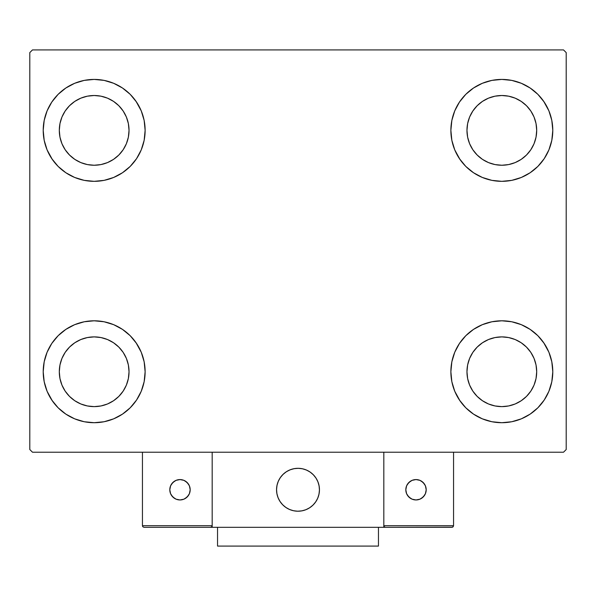 <?xml version="1.0" encoding="UTF-8"?>
<svg xmlns="http://www.w3.org/2000/svg" width="596" height="596" viewBox="0 0 596 596"><rect width="100%" height="100%" fill="white"/><g stroke="black" fill="none" stroke-linecap="round" stroke-linejoin="round"><path stroke-width="0.89" d="M43.21 371.755A50.958 50.958 0 0 1 94.168 320.797A50.958 50.958 0 0 1 145.126 371.755L144.15 381.693L141.245 391.259L136.536 400.065L130.204 407.791L122.478 414.123L113.672 418.832L104.106 421.737L94.168 422.713L84.23 421.737L74.664 418.832L65.858 414.123L58.132 407.791L51.8 400.065L47.091 391.259L44.186 381.693L43.21 371.755L44.186 361.817L47.091 352.251L51.8 343.445L58.132 335.719L65.858 329.387L74.664 324.678L84.23 321.773L94.168 320.797L104.106 321.773L113.672 324.678L122.478 329.387L130.204 335.719L136.536 343.445L141.245 352.251L144.15 361.817L145.126 371.755A50.958 50.958 0 0 1 94.168 422.713A50.958 50.958 0 0 1 43.21 371.755M450.874 130.375A50.958 50.958 0 0 1 501.832 79.417A50.958 50.958 0 0 1 552.79 130.375L551.814 140.313L548.909 149.879L544.2 158.685L537.868 166.411L530.142 172.743L521.336 177.452L511.77 180.357L501.832 181.333L491.894 180.357L482.328 177.452L473.522 172.743L465.796 166.411L459.464 158.685L454.755 149.879L451.85 140.313L450.874 130.375L451.85 120.437L454.755 110.871L459.464 102.065L465.796 94.339L473.522 88.007L482.328 83.298L491.894 80.393L501.832 79.417L511.77 80.393L521.336 83.298L530.142 88.007L537.868 94.339L544.2 102.065L548.909 110.871L551.814 120.437L552.79 130.375A50.958 50.958 0 0 1 501.832 181.333A50.958 50.958 0 0 1 450.874 130.375M450.874 371.755A50.958 50.958 0 0 1 501.832 320.797A50.958 50.958 0 0 1 552.79 371.755L551.814 381.693L548.909 391.259L544.2 400.065L537.868 407.791L530.142 414.123L521.336 418.832L511.77 421.737L501.832 422.713L491.894 421.737L482.328 418.832L473.522 414.123L465.796 407.791L459.464 400.065L454.755 391.259L451.85 381.693L450.874 371.755L451.85 361.817L454.755 352.251L459.464 343.445L465.796 335.719L473.522 329.387L482.328 324.678L491.894 321.773L501.832 320.797L511.77 321.773L521.336 324.678L530.142 329.387L537.868 335.719L544.2 343.445L548.909 352.251L551.814 361.817L552.79 371.755A50.958 50.958 0 0 1 501.832 422.713A50.958 50.958 0 0 1 450.874 371.755M43.21 130.375A50.958 50.958 0 0 1 94.168 79.417A50.958 50.958 0 0 1 145.126 130.375L144.15 140.313L141.245 149.879L136.536 158.685L130.204 166.411L122.478 172.743L113.672 177.452L104.106 180.357L94.168 181.333L84.23 180.357L74.664 177.452L65.858 172.743L58.132 166.411L51.8 158.685L47.091 149.879L44.186 140.313L43.21 130.375L44.186 120.437L47.091 110.871L51.8 102.065L58.132 94.339L65.858 88.007L74.664 83.298L84.23 80.393L94.168 79.417L104.106 80.393L113.672 83.298L122.478 88.007L130.204 94.339L136.536 102.065L141.245 110.871L144.15 120.437L145.126 130.375A50.958 50.958 0 0 1 94.168 181.333A50.958 50.958 0 0 1 43.21 130.375M59.302 130.375A34.866 34.866 0 0 1 94.168 95.509A34.866 34.866 0 0 1 129.034 130.375A34.866 34.866 0 0 1 94.168 165.241A34.866 34.866 0 0 1 59.302 130.375L59.972 123.573L61.954 117.032L65.18 111.005L69.516 105.723L74.798 101.387L80.825 98.161L87.366 96.179L94.168 95.509L100.97 96.179L107.511 98.161L113.538 101.387L118.82 105.723L123.156 111.005L126.382 117.032L128.364 123.573L129.034 130.375L128.364 137.177L126.382 143.718L123.156 149.745L118.82 155.027L113.538 159.363L107.511 162.589L100.97 164.571L94.168 165.241L87.366 164.571L80.825 162.589L74.798 159.363L69.516 155.027L65.18 149.745L61.954 143.718L59.972 137.177L59.302 130.375M466.966 371.755A34.866 34.866 0 0 1 501.832 336.889A34.866 34.866 0 0 1 536.698 371.755A34.866 34.866 0 0 1 501.832 406.621A34.866 34.866 0 0 1 466.966 371.755L467.637 364.953L469.618 358.412L472.844 352.385L477.18 347.103L482.462 342.767L488.489 339.541L495.03 337.56L501.832 336.889L508.634 337.56L515.175 339.541L521.202 342.767L526.484 347.103L530.82 352.385L534.046 358.412L536.028 364.953L536.698 371.755L536.028 378.557L534.046 385.098L530.82 391.125L526.484 396.407L521.202 400.743L515.175 403.969L508.634 405.95L501.832 406.621L495.03 405.95L488.489 403.969L482.462 400.743L477.18 396.407L472.844 391.125L469.618 385.098L467.637 378.557L466.966 371.755M466.966 130.375A34.866 34.866 0 0 1 501.832 95.509A34.866 34.866 0 0 1 536.698 130.375A34.866 34.866 0 0 1 501.832 165.241A34.866 34.866 0 0 1 466.966 130.375L467.637 123.573L469.618 117.032L472.844 111.005L477.18 105.723L482.462 101.387L488.489 98.161L495.03 96.179L501.832 95.509L508.634 96.179L515.175 98.161L521.202 101.387L526.484 105.723L530.82 111.005L534.046 117.032L536.028 123.573L536.698 130.375L536.028 137.177L534.046 143.718L530.82 149.745L526.484 155.027L521.202 159.363L515.175 162.589L508.634 164.571L501.832 165.241L495.03 164.571L488.489 162.589L482.462 159.363L477.18 155.027L472.844 149.745L469.618 143.718L467.637 137.177L466.966 130.375M59.302 371.755A34.866 34.866 0 0 1 94.168 336.889A34.866 34.866 0 0 1 129.034 371.755A34.866 34.866 0 0 1 94.168 406.621A34.866 34.866 0 0 1 59.302 371.755L59.972 364.953L61.954 358.412L65.18 352.385L69.516 347.103L74.798 342.767L80.825 339.541L87.366 337.56L94.168 336.889L100.97 337.56L107.511 339.541L113.538 342.767L118.82 347.103L123.156 352.385L126.382 358.412L128.364 364.953L129.034 371.755L128.364 378.557L126.382 385.098L123.156 391.125L118.82 396.407L113.538 400.743L107.511 403.969L100.97 405.95L94.168 406.621L87.366 405.95L80.825 403.969L74.798 400.743L69.516 396.407L65.18 391.125L61.954 385.098L59.972 378.557L59.302 371.755M563.518 49.915L32.482 49.915L29.8 52.597L29.8 449.533L32.482 452.215L563.518 452.215L566.2 449.533L566.2 52.597L563.518 49.915L32.482 49.915L29.8 52.597L29.8 449.533L32.482 452.215L563.518 452.215L566.2 449.533L566.2 52.597L563.518 49.915M47.091 352.251L51.8 343.445M105.745 322.131L113.672 324.678M135.977 342.625L141.245 352.251M141.245 391.259L136.536 400.065M82.591 421.379L74.664 418.832M52.359 400.885L47.091 391.259M454.755 110.871L459.464 102.065M513.409 80.751L521.336 83.298M543.641 101.246L548.909 110.871M548.909 149.879L544.2 158.685M490.255 179.999L482.328 177.452M460.023 159.505L454.755 149.879M454.755 352.251L459.464 343.445M513.409 322.131L521.336 324.678M543.641 342.625L548.909 352.251M548.909 391.259L544.2 400.065M490.255 421.379L482.328 418.832M460.023 400.885L454.755 391.259M47.091 110.871L51.8 102.065M105.745 80.751L113.672 83.298M135.977 101.246L141.245 110.871M141.245 149.879L136.536 158.685M82.591 179.999L74.664 177.452M52.359 159.505L47.091 149.879M74.664 83.298L65.858 88.007M58.132 94.339L56.97 95.546M113.672 177.452L122.478 172.743M130.204 166.411L131.366 165.204M482.328 324.678L473.522 329.387M465.796 335.719L464.634 336.926M521.336 418.832L530.142 414.123M537.868 407.791L539.03 406.584M482.328 83.298L473.522 88.007M465.796 94.339L464.634 95.546M521.336 177.452L530.142 172.743M537.868 166.411L539.03 165.204M74.664 324.678L65.858 329.387M58.132 335.719L56.97 336.926M113.672 418.832L122.478 414.123M130.204 407.791L131.366 406.584M276.544 489.763A21.456 21.456 0 0 1 298 468.307A21.456 21.456 0 0 1 319.456 489.763L319.046 485.576L317.824 481.553L315.843 477.843L313.168 474.595L309.92 471.92L306.21 469.939L302.187 468.717L298 468.307L293.813 468.717L289.79 469.939L286.08 471.92L282.832 474.595L280.157 477.843L278.176 481.553L276.954 485.576L276.544 489.763L276.954 493.95L278.176 497.973L280.157 501.683L282.832 504.931L286.08 507.606L289.79 509.587L293.813 510.809L298 511.219L302.187 510.809L306.21 509.587L309.92 507.606L313.168 504.931L315.843 501.683L317.824 497.973L319.046 493.95L319.456 489.763A21.456 21.456 0 0 1 298 511.219A21.456 21.456 0 0 1 276.544 489.763M453.556 525.702L383.824 525.702L383.824 452.215L383.824 525.702L453.556 525.702L453.087 526.842L453.556 525.702L453.556 452.215L453.556 525.702L452.565 527.192L383.824 527.311L383.824 452.215L383.824 527.311L212.176 527.311L212.176 452.215L383.824 452.215L212.176 452.215L212.176 527.311L144.053 527.311L210.567 527.311L211.707 526.842L212.176 525.702L142.444 525.702L142.444 452.215L142.444 525.702L142.913 526.842L144.053 527.311L142.913 526.842L142.444 525.702L142.563 526.32M383.824 525.702L384.293 526.842L385.433 527.311L210.567 527.311L211.707 526.842L210.567 527.311L211.707 526.842L212.176 525.702L142.444 525.702M276.618 491.588L276.902 493.682M277.386 495.73L278.071 497.72M278.95 499.634L280.008 501.452M281.238 503.158L282.638 504.738M287.644 508.552L289.537 509.476M295.623 511.085L297.724 511.219M299.825 511.144L301.919 510.861M303.967 510.377L305.957 509.692M307.871 508.813L309.689 507.755M311.395 506.525L312.975 505.125L311.395 506.525M314.412 503.59L315.686 501.914M316.789 500.118L317.713 498.226M319.322 492.14L319.456 490.039M319.382 487.938L319.098 485.844M318.614 483.796L317.929 481.806M317.05 479.892L315.992 478.074M314.762 476.368L313.362 474.788M308.356 470.974L306.463 470.05M300.377 468.441L298.276 468.307M296.175 468.382L294.081 468.665M292.033 469.149L290.043 469.834M288.129 470.713L286.311 471.771M284.605 473L283.025 474.401M281.588 475.936L280.314 477.612M279.211 479.407L278.287 481.3M276.678 487.386L276.544 489.487M294.357 468.62A21.456 21.456 0 0 1 319.143 486.12A21.456 21.456 0 0 1 301.643 510.906A21.456 21.456 0 0 1 276.857 493.406A21.456 21.456 0 0 1 294.357 468.62L290.304 469.737L286.542 471.622L283.227 474.207L280.47 477.389L278.392 481.047L277.073 485.04L276.551 489.212L276.857 493.406L277.974 497.459L279.859 501.221L282.444 504.536L285.626 507.293L289.284 509.371L293.277 510.69L297.449 511.212L301.643 510.906L305.696 509.789L309.458 507.904L312.773 505.319L315.53 502.137L317.608 498.48L318.927 494.486L319.449 490.314L319.143 486.12L318.026 482.067L316.141 478.305L313.556 474.99L310.374 472.233L306.716 470.155L302.723 468.836L298.551 468.314L294.357 468.62M383.824 452.215L453.556 452.215L383.824 452.215M385.433 527.311L384.293 526.842L385.433 527.311L451.947 527.311L453.087 526.842M384.293 526.842L384.815 527.192M212.057 526.32L211.707 526.842M426.2 489.763A10.192 10.192 0 0 1 416.008 499.955A10.192 10.192 0 0 1 405.816 489.763A10.192 10.192 0 0 1 416.008 479.571A10.192 10.192 0 0 1 426.2 489.763L425.425 485.859L423.212 482.559L419.912 480.346L416.008 479.571L412.104 480.346L408.804 482.559L406.591 485.859L405.816 489.763L406.591 493.667L408.804 496.967L412.104 499.18L416.008 499.955L419.912 499.18L423.212 496.967L425.425 493.667L426.2 489.763M407.537 495.425L410.346 498.234M421.67 498.234L424.479 495.425M424.479 484.101L421.67 481.292M410.346 481.292L407.537 484.101M179.992 479.571A10.192 10.192 0 0 1 190.184 489.763A10.192 10.192 0 0 1 179.992 499.955A10.192 10.192 0 0 1 169.8 489.763A10.192 10.192 0 0 1 179.992 479.571L176.088 480.346L172.788 482.559L170.575 485.859L169.8 489.763L170.575 493.667L172.788 496.967L176.088 499.18L179.992 499.955L183.896 499.18L187.196 496.967L189.409 493.667L190.184 489.763L189.409 485.859L187.196 482.559L183.896 480.346L179.992 479.571M185.654 498.234L188.463 495.425M188.463 484.101L185.654 481.292M174.33 481.292L171.521 484.101M171.521 495.425L174.33 498.234M378.46 527.311L378.46 546.085L217.54 546.085L217.54 527.311L217.54 546.085L378.46 546.085L378.46 527.311"/></g></svg>
